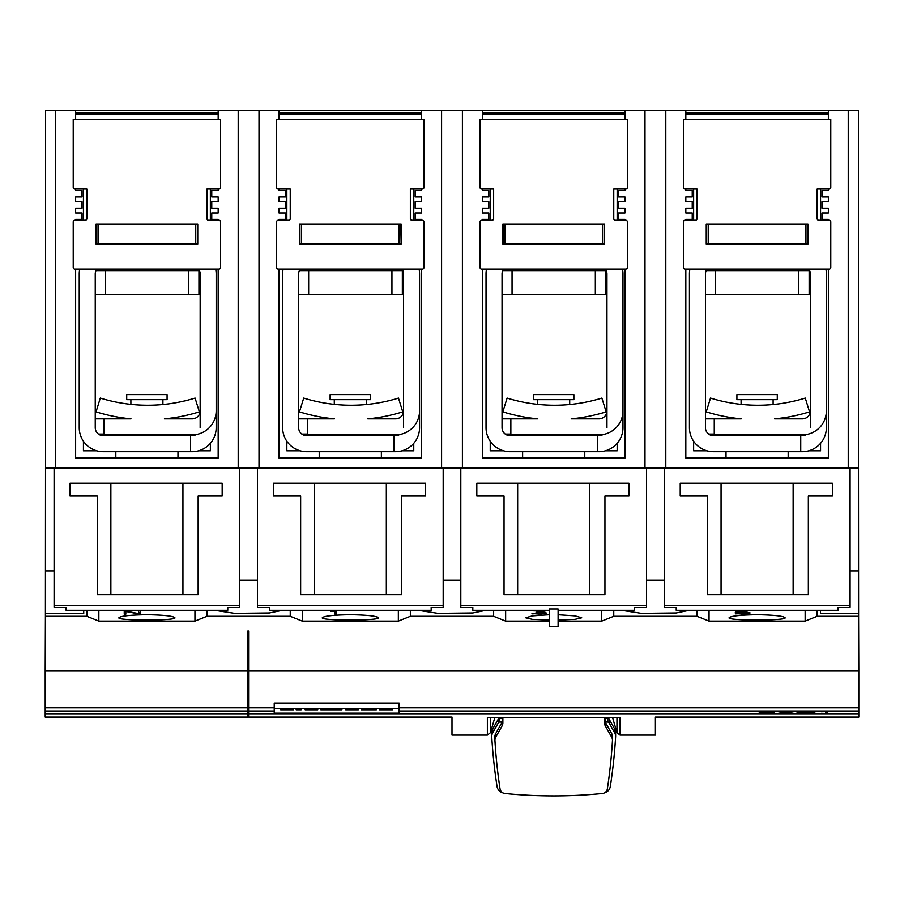 <?xml version="1.0" encoding="UTF-8"?>
<svg xmlns="http://www.w3.org/2000/svg" width="904" height="904" viewBox="0 0 904 904"><rect width="100%" height="100%" fill="white"/><g stroke="black" fill="none" stroke-linecap="round" stroke-linejoin="round"><path stroke-width="1.36" d="M247.798 711.007L247.798 671.05L45.2 671.05L45.2 713.753L247.798 713.753L247.798 711.007L45.2 711.007M248.6 631.003L248.6 717.087L452 717.087L452 735.11L487.38 735.11L487.38 717.426L620.042 717.426L620.042 735.11L655.4 735.11L655.4 717.087L858.8 717.087L858.8 671.05L247.798 671.05L247.798 631.003L248.6 631.003L247.798 631.003M858.8 671.05L858.597 616.268L817.159 616.268L805.148 621.071L709.052 621.071L697.04 616.268L613.759 616.268L601.748 621.071L558.107 621.071M549.293 621.071L505.652 621.071L493.64 616.268L410.359 616.268L398.348 621.071L302.252 621.071L290.24 616.268L206.959 616.268L194.948 621.071L98.852 621.071L86.84 616.268L45.403 616.268L45.595 358.741M45.2 671.05L45.403 616.268M858.404 358.741L858.597 616.268M443.186 605.375L443.186 468.046L257.414 468.046L257.414 607.465L269.426 607.465L269.426 610.29L431.174 610.29L431.174 607.465L443.186 607.465L443.186 605.375L257.414 605.375M443.186 468.046L460.814 468.046L460.814 607.465L472.826 607.465L472.826 610.29L549.293 610.29M558.107 610.29L634.574 610.29L634.574 607.465L646.586 607.465L646.586 468.046L460.814 468.046M646.586 468.046L664.214 468.046L664.214 607.465L676.226 607.465L676.226 610.29L838.064 610.29L838.064 607.465L850.076 607.465L850.076 605.375L664.214 605.375M850.076 605.375L850.076 468.046L664.214 468.046M850.076 468.046L858.597 468.046M45.403 468.046L54.093 468.046L54.093 607.465L66.105 607.465L66.105 610.29L227.774 610.29L227.774 607.465L239.786 607.465L239.786 468.046L54.093 468.046M239.786 468.046L257.414 468.046M729.076 617.76C727.291 620.743 786.909 620.743 785.124 617.76C786.909 620.743 727.291 620.743 729.076 617.76C730.703 616.008 740.048 614.98 757.1 614.675C774.152 614.98 783.497 616.008 785.124 617.76M525.676 617.76L532.377 619.319L549.293 619.986L532.377 619.319L525.676 617.76L532.377 615.85L549.293 614.72M558.107 619.986L575.023 619.319L581.724 617.76L575.023 619.319L558.107 619.986M282.545 610.29L269.415 612.957L234.611 613.341L214.655 610.29M257.414 580.153L239.786 580.153M70.026 496.07L70.026 483.256L222.169 483.256L222.169 496.07L198.145 496.07L198.145 594.572L97.248 594.572L97.248 496.07L70.026 496.07M239.786 605.375L54.093 605.375M110.864 594.572L110.864 483.256M182.936 483.256L182.936 594.572M273.426 496.07L273.426 483.256L425.569 483.256L425.569 496.07L401.546 496.07L401.546 594.572L300.648 594.572L300.648 496.07L273.426 496.07M314.264 594.572L314.264 483.256M386.336 483.256L386.336 594.572M206.959 616.268L206.959 610.29M290.24 616.268L290.24 610.29M485.945 610.29L472.815 612.957L438.011 613.341L418.055 610.29M460.814 580.153L443.186 580.153M410.359 616.268L410.359 610.29M493.64 616.268L493.64 610.29M476.826 496.07L476.826 483.256L628.969 483.256L628.969 496.07L604.945 496.07L604.945 594.572L504.048 594.572L504.048 496.07L476.826 496.07M646.586 605.375L460.814 605.375M517.664 594.572L517.664 483.256M589.736 483.256L589.736 594.572M689.345 610.29L676.215 612.957L641.411 613.341L621.455 610.29M664.214 580.153L646.586 580.153M680.226 496.07L680.226 483.256L832.369 483.256L832.369 496.07L808.345 496.07L808.345 594.572L707.448 594.572L707.448 496.07L680.226 496.07M721.064 594.572L721.064 483.256M793.136 483.256L793.136 594.572M549.293 608.934L558.107 608.934L558.107 626.596L549.293 626.596L549.293 608.934M613.759 616.268L613.759 610.29M697.04 616.268L697.04 610.29M54.093 570.944L45.403 570.944M83.722 610.29L83.722 613.601L45.403 613.601M858.597 613.601L820.448 613.601L820.448 610.29M858.597 570.944L850.076 570.944M817.159 616.268L817.159 610.29M86.84 616.268L86.84 610.29M505.652 621.071L505.652 610.29M531.981 613.85L545.135 613.228L536.083 612.358L542.897 611.059L533.032 610.821L545.971 610.821L539.078 612.121L546.728 613.081L539.914 614.144L531.981 613.5M558.107 614.72L575.023 615.85L581.724 617.76M601.748 621.071L601.748 610.29M545.609 612.618L545.609 613.692M709.052 621.071L709.052 610.29M735.381 613.85L748.535 613.228L745.359 612.29L735.314 612.347L736.466 610.821L747.936 610.821L738.014 611.059L737.009 612.098L746.704 612.121L750.128 612.923L743.314 614.144L735.381 613.5M805.148 621.071L805.148 610.29M737.009 612.098L737.167 610.821M749.009 612.505L749.009 613.692M736.195 611.194L737.009 611.183M736.76 611.194L736.76 612.347M194.948 621.071L194.948 610.29M124.243 614.144L124.243 610.821L138.572 613.579L138.572 610.821L140.143 610.821L140.143 614.144L125.814 611.477L125.814 614.144L124.243 614.144M146.9 614.675C163.952 614.98 173.297 616.008 174.924 617.76C176.709 620.743 117.091 620.743 118.876 617.76C120.503 616.008 129.848 614.98 146.9 614.675M98.852 621.071L98.852 610.29M138.572 612.742L140.143 612.957L140.143 610.821M139.758 612.957L139.758 614.144M124.243 610.821L124.243 612.957L125.814 612.957M138.572 610.821L138.572 612.381M398.348 621.071L398.348 610.29M335.09 614.144L335.09 611.285L330.694 611.499L336.661 610.821L336.661 614.144L335.09 614.144M350.3 614.675C367.352 614.98 376.697 616.008 378.324 617.76C380.109 620.743 320.491 620.743 322.276 617.76C323.903 616.008 333.248 614.98 350.3 614.675M302.252 621.071L302.252 610.29M335.09 612.957L336.661 612.957L336.661 610.821M848.234 467.65L848.234 110.491L858.404 110.491L858.404 467.65L45.595 467.65L45.595 110.491L55.449 110.491L55.449 467.65M75.631 119.384L75.631 110.491L55.449 110.491M75.631 110.491L218.169 110.491L218.169 119.384M238.193 467.65L238.193 110.491L218.169 110.491M238.193 110.491L259.007 110.491L259.007 467.65M279.031 119.384L279.031 110.491L259.007 110.491M279.031 110.491L421.569 110.491L421.569 119.384M441.593 467.65L441.593 110.491L421.569 110.491M441.593 110.491L462.407 110.491L462.407 467.65M482.431 119.384L482.431 110.491L462.407 110.491M482.431 110.491L624.969 110.491L624.969 119.384M644.993 467.65L644.993 110.491L624.969 110.491M644.993 110.491L665.807 110.491L665.807 467.65M685.831 119.384L685.831 110.491L665.807 110.491M685.831 110.491L828.369 110.491L828.369 119.384M848.234 110.491L828.369 110.491M482.431 220.282L482.431 219.401L488.838 219.401L488.838 212.994L482.431 212.994L482.431 208.191L488.838 208.191L488.838 201.784L482.431 201.784L482.431 196.982L488.838 196.982L488.838 190.575L482.431 190.575L482.431 189.049M481.629 189.049L493.64 189.049L493.64 218.678A1.605 1.605 0 0 1 492.036 220.282L481.629 220.282A1.605 1.605 0 0 0 480.024 221.887L480.024 267.527A1.605 1.605 0 0 0 481.629 269.132L625.771 269.132A1.605 1.605 0 0 0 627.376 267.527L627.376 221.887A1.605 1.605 0 0 0 625.771 220.282L615.364 220.282A1.605 1.605 0 0 1 613.759 218.678L613.759 189.049L625.771 189.049A1.605 1.605 0 0 0 627.376 187.444L627.376 119.384L480.024 119.384L480.024 187.444A1.605 1.605 0 0 0 481.629 189.049M624.969 110.57L482.431 110.57M604.55 243.504L604.154 224.282M604.154 243.504L503.245 243.504L503.245 224.282M502.85 224.282L604.55 224.282L604.55 244.306L502.85 244.306L502.85 224.282M624.969 189.049L624.969 190.575L618.562 190.575L618.562 196.982L624.969 196.982L624.969 201.784L618.562 201.784L618.562 208.191L624.969 208.191L624.969 212.994L618.562 212.994L618.562 219.401L624.969 219.401L624.969 220.282M624.969 269.132L624.969 458.034L482.431 458.034L482.431 269.132M75.631 220.282L75.631 219.401L82.038 219.401L82.038 212.994L75.631 212.994L75.631 208.191L82.038 208.191L82.038 201.784L75.631 201.784L75.631 196.982L82.038 196.982L82.038 190.575L75.631 190.575L75.631 189.049M74.829 189.049L86.84 189.049L86.84 218.678A1.605 1.605 0 0 1 85.236 220.282L74.829 220.282A1.605 1.605 0 0 0 73.224 221.887L73.224 267.527A1.605 1.605 0 0 0 74.829 269.132L218.971 269.132A1.605 1.605 0 0 0 220.576 267.527L220.576 221.887A1.605 1.605 0 0 0 218.971 220.282L208.564 220.282A1.605 1.605 0 0 1 206.959 218.678L206.959 189.049L218.971 189.049A1.605 1.605 0 0 0 220.576 187.444L220.576 119.384L73.224 119.384L73.224 187.444A1.605 1.605 0 0 0 74.829 189.049M218.169 110.57L75.631 110.57M197.75 243.504L197.355 224.282M197.355 243.504L96.445 243.504L96.445 224.282M96.05 224.282L197.75 224.282L197.75 244.306L96.05 244.306L96.05 224.282M218.169 189.049L218.169 190.575L211.762 190.575L211.762 196.982L218.169 196.982L218.169 201.784L211.762 201.784L211.762 208.191L218.169 208.191L218.169 212.994L211.762 212.994L211.762 219.401L218.169 219.401L218.169 220.282M218.169 269.132L218.169 458.034L75.631 458.034L75.631 269.132M617.161 220.282L617.161 189.049M605.386 450.825L617.161 450.825L617.161 443.344M622.483 269.132A24.024 24.024 0 0 1 622.969 273.935L622.969 410.868A24.024 24.024 0 0 1 598.945 434.892L510.862 434.892L510.862 418.88L537.801 418.88A174.574 174.574 0 0 1 502.85 411.862L507.11 398.088A160.155 160.155 0 0 0 601.883 398.088L606.155 411.862A174.574 174.574 0 0 1 571.204 418.88L598.945 418.88A8.012 8.012 0 0 0 606.957 410.868L606.957 273.935A8.012 8.012 0 0 0 605.352 269.132M622.969 273.935L622.969 410.868M586.538 269.132A24.024 24.024 0 0 1 579.871 270.646M606.957 410.868A8.012 8.012 0 0 1 598.945 418.88M510.862 434.089L505.257 434.089A8.012 8.012 0 0 0 510.059 435.694L597.341 435.694L597.341 451.706L510.059 451.706A24.024 24.024 0 0 1 486.036 427.682L486.036 273.935A24.024 24.024 0 0 1 486.521 269.132M510.059 435.694L508.975 435.615L510.059 435.694A8.012 8.012 0 0 1 502.048 427.682L502.048 273.935A8.012 8.012 0 0 1 503.652 269.132M529.134 270.646A24.024 24.024 0 0 1 522.467 269.132M622.969 394.054L622.969 427.682A24.024 24.024 0 0 1 598.945 451.706L597.341 451.706M486.036 427.682L486.036 273.935M510.862 418.88L502.048 418.88M598.945 434.892L597.341 434.892M597.341 435.694L598.945 435.694A8.012 8.012 0 0 0 603.104 434.53M508.975 435.615L507.347 435.219L508.975 435.615M510.059 451.706L506.048 451.378M606.957 427.682L606.957 370.03M553.7 399.658L573.882 399.658L573.882 394.596L533.518 394.596L533.518 399.658L553.7 399.658M552.016 405.241L548.332 405.15M490.239 441.265L490.239 450.825L503.607 450.825M502.748 270.646L605.748 270.646L605.748 294.67L502.048 294.67M490.239 189.049L490.239 220.282M210.361 220.282L210.361 189.049M198.586 450.825L210.361 450.825L210.361 443.344M215.683 269.132A24.024 24.024 0 0 1 216.169 273.935L216.169 410.868A24.024 24.024 0 0 1 192.145 434.892L104.062 434.892L104.062 418.88L131.001 418.88A174.574 174.574 0 0 1 96.05 411.862L100.31 398.088A160.155 160.155 0 0 0 195.083 398.088L199.355 411.862A174.574 174.574 0 0 1 164.404 418.88L192.145 418.88A8.012 8.012 0 0 0 200.157 410.868L200.157 273.935A8.012 8.012 0 0 0 198.552 269.132M216.169 273.935L216.169 410.868M179.738 269.132A24.024 24.024 0 0 1 173.071 270.646M200.157 410.868A8.012 8.012 0 0 1 192.145 418.88M104.062 434.089L98.457 434.089A8.012 8.012 0 0 0 103.259 435.694L190.541 435.694L190.541 451.706L103.259 451.706A24.024 24.024 0 0 1 79.236 427.682L79.236 273.935A24.024 24.024 0 0 1 79.721 269.132M103.259 435.694L102.175 435.615L103.259 435.694A8.012 8.012 0 0 1 95.248 427.682L95.248 273.935A8.012 8.012 0 0 1 96.852 269.132M122.334 270.646A24.024 24.024 0 0 1 115.667 269.132M216.169 394.054L216.169 427.682A24.024 24.024 0 0 1 192.145 451.706L190.541 451.706M79.236 427.682L79.236 273.935M104.062 418.88L95.248 418.88M192.145 434.892L190.541 434.892M190.541 435.694L192.145 435.694A8.012 8.012 0 0 0 196.304 434.53M102.175 435.615L100.547 435.219L102.175 435.615M103.259 451.706L99.248 451.378M200.157 427.682L200.157 370.03M146.9 399.658L167.082 399.658L167.082 394.596L126.718 394.596L126.718 399.658L146.9 399.658M145.216 405.241L141.532 405.15M83.439 441.265L83.439 450.825L96.807 450.825M95.948 270.646L198.948 270.646L198.948 294.67L95.248 294.67M83.439 189.049L83.439 220.282M286.839 441.265L286.839 450.825L300.207 450.825M286.839 189.049L286.839 220.282M419.569 394.054L419.569 427.682A24.024 24.024 0 0 1 395.545 451.706L306.659 451.706A24.024 24.024 0 0 1 282.636 427.682L282.636 273.935A24.024 24.024 0 0 1 283.121 269.132M383.138 269.132A24.024 24.024 0 0 1 376.471 270.646M401.952 269.132A8.012 8.012 0 0 1 403.557 273.935L403.557 410.868A8.012 8.012 0 0 1 395.545 418.88A8.012 8.012 0 0 0 403.557 410.868M419.083 269.132A24.024 24.024 0 0 1 419.569 273.935L419.569 410.868A24.024 24.024 0 0 1 395.545 434.892L307.462 434.892L307.462 418.88L334.401 418.88A174.574 174.574 0 0 1 299.45 411.862L303.71 398.088A160.155 160.155 0 0 0 398.483 398.088L402.755 411.862A174.574 174.574 0 0 1 367.804 418.88L395.545 418.88M307.462 434.089L301.857 434.089A8.012 8.012 0 0 0 305.575 435.615L393.941 435.694L393.941 451.706M305.575 435.615L306.659 435.694A8.012 8.012 0 0 1 298.648 427.682L298.648 273.935A8.012 8.012 0 0 1 300.252 269.132M325.734 270.646A24.024 24.024 0 0 1 319.067 269.132M419.569 273.935L419.569 410.868M282.636 427.682L282.636 273.935M307.462 418.88L298.648 418.88M395.545 434.892L393.941 434.892M393.941 435.694L395.545 435.694A8.012 8.012 0 0 0 399.704 434.53M306.659 451.706L302.648 451.378M403.557 427.682L403.557 370.03M350.3 399.658L370.482 399.658L370.482 394.596L330.118 394.596L330.118 399.658L350.3 399.658M348.616 405.241L344.932 405.15M421.569 110.57L279.031 110.57M278.229 189.049L290.24 189.049L290.24 218.678A1.605 1.605 0 0 1 288.636 220.282L278.229 220.282A1.605 1.605 0 0 0 276.624 221.887L276.624 267.527A1.605 1.605 0 0 0 278.229 269.132L422.371 269.132A1.605 1.605 0 0 0 423.976 267.527L423.976 221.887A1.605 1.605 0 0 0 422.371 220.282L411.964 220.282A1.605 1.605 0 0 1 410.359 218.678L410.359 189.049L422.371 189.049A1.605 1.605 0 0 0 423.976 187.444L423.976 119.384L276.624 119.384L276.624 187.444A1.605 1.605 0 0 0 278.229 189.049M401.15 243.504L400.754 224.282M400.754 243.504L299.846 243.504L299.846 224.282M299.45 224.282L401.15 224.282L401.15 244.306L299.45 244.306L299.45 224.282M401.986 450.825L413.761 450.825L413.761 443.344M299.348 270.646L402.348 270.646L402.348 294.67L298.648 294.67M421.569 189.049L421.569 190.575L415.162 190.575L415.162 196.982L421.569 196.982L421.569 201.784L415.162 201.784L415.162 208.191L421.569 208.191L421.569 212.994L415.162 212.994L415.162 219.401L421.569 219.401L421.569 220.282M421.569 269.132L421.569 458.034L279.031 458.034L279.031 269.132M279.031 220.282L279.031 219.401L285.438 219.401L285.438 212.994L279.031 212.994L279.031 208.191L285.438 208.191L285.438 201.784L279.031 201.784L279.031 196.982L285.438 196.982L285.438 190.575L279.031 190.575L279.031 189.049M693.639 441.265L693.639 450.825L707.007 450.825M693.639 189.049L693.639 220.282M826.369 394.054L826.369 427.682A24.024 24.024 0 0 1 802.345 451.706L713.459 451.706A24.024 24.024 0 0 1 689.436 427.682L689.436 273.935A24.024 24.024 0 0 1 689.921 269.132M789.938 269.132A24.024 24.024 0 0 1 783.271 270.646M808.752 269.132A8.012 8.012 0 0 1 810.357 273.935L810.357 410.868A8.012 8.012 0 0 1 802.345 418.88A8.012 8.012 0 0 0 810.357 410.868M825.883 269.132A24.024 24.024 0 0 1 826.369 273.935L826.369 410.868A24.024 24.024 0 0 1 802.345 434.892L714.262 434.892L714.262 418.88L741.201 418.88A174.574 174.574 0 0 1 706.25 411.862L710.51 398.088A160.155 160.155 0 0 0 805.283 398.088L809.555 411.862A174.574 174.574 0 0 1 774.604 418.88L802.345 418.88M714.262 434.089L708.657 434.089A8.012 8.012 0 0 0 712.375 435.615L800.741 435.694L800.741 451.706M712.375 435.615L713.459 435.694A8.012 8.012 0 0 1 705.448 427.682L705.448 273.935A8.012 8.012 0 0 1 707.052 269.132M732.534 270.646A24.024 24.024 0 0 1 725.867 269.132M826.369 273.935L826.369 410.868M689.436 427.682L689.436 273.935M714.262 418.88L705.448 418.88M802.345 434.892L800.741 434.892M800.741 435.694L802.345 435.694A8.012 8.012 0 0 0 806.504 434.53M713.459 451.706L709.448 451.378M810.357 427.682L810.357 370.03M757.1 399.658L777.282 399.658L777.282 394.596L736.918 394.596L736.918 399.658L757.1 399.658M755.416 405.241L751.732 405.15M828.369 110.57L685.831 110.57M685.029 189.049L697.04 189.049L697.04 218.678A1.605 1.605 0 0 1 695.436 220.282L685.029 220.282A1.605 1.605 0 0 0 683.424 221.887L683.424 267.527A1.605 1.605 0 0 0 685.029 269.132L829.171 269.132A1.605 1.605 0 0 0 830.776 267.527L830.776 221.887A1.605 1.605 0 0 0 829.171 220.282L818.764 220.282A1.605 1.605 0 0 1 817.159 218.678L817.159 189.049L829.171 189.049A1.605 1.605 0 0 0 830.776 187.444L830.776 119.384L683.424 119.384L683.424 187.444A1.605 1.605 0 0 0 685.029 189.049M807.95 243.504L807.554 224.282M807.554 243.504L706.645 243.504L706.645 224.282M706.25 224.282L807.95 224.282L807.95 244.306L706.25 244.306L706.25 224.282M808.786 450.825L820.561 450.825L820.561 443.344M706.148 270.646L809.148 270.646L809.148 294.67L705.448 294.67M828.369 189.049L828.369 190.575L821.962 190.575L821.962 196.982L828.369 196.982L828.369 201.784L821.962 201.784L821.962 208.191L828.369 208.191L828.369 212.994L821.962 212.994L821.962 219.401L828.369 219.401L828.369 220.282M828.369 269.132L828.369 458.034L685.831 458.034L685.831 269.132M685.831 220.282L685.831 219.401L692.238 219.401L692.238 212.994L685.831 212.994L685.831 208.191L692.238 208.191L692.238 201.784L685.831 201.784L685.831 196.982L692.238 196.982L692.238 190.575L685.831 190.575L685.831 189.049M105.26 270.646L105.26 294.67M188.54 294.67L188.54 270.646M308.659 270.646L308.659 294.67M391.94 294.67L391.94 270.646M512.059 270.646L512.059 294.67M595.341 294.67L595.341 270.646M715.459 270.646L715.459 294.67M798.74 294.67L798.74 270.646M413.761 220.282L413.761 189.049M820.561 220.282L820.561 189.049M399.15 711.007L399.15 713.154L274.228 713.154L274.228 703.075L399.15 703.075L399.15 711.007L858.8 711.007M858.8 713.753L248.6 713.753M825.601 713.098L825.601 711.663L821.205 711.764L827.171 711.448L827.171 713.098L825.601 713.098M785.802 713.098L776.796 711.448L785.971 712.804L795.136 711.448L786.141 713.098L793.836 711.448M759.202 712.94L772.344 712.612L763.304 712.182L770.106 711.561L760.253 711.448L773.191 711.448L766.298 712.069L773.948 712.544L759.202 712.759M796.763 713.098L805.758 711.448L815.092 713.098L796.763 713.098M810.696 712.465L813.476 713.098M798.062 712.861L801.159 712.465M810.696 712.601L805.927 711.504L801.159 712.601L810.696 712.601L805.927 711.742L801.159 712.601M772.072 712.668L773.575 712.465M778.095 711.448L785.802 712.861M825.601 712.861L827.171 712.861L827.171 711.448M399.15 708.679L274.228 708.679M373.047 708.679L373.047 709.798L376.335 709.798L376.335 708.679M366.922 708.679L366.922 709.798L373.047 709.798M361.385 708.679L361.385 709.798L366.922 709.798M341.904 708.679L341.904 709.798L335.779 709.798L335.779 708.679M331.372 708.679L331.372 709.798L335.779 709.798M326.999 708.679L326.999 709.798L331.372 709.798M320.83 708.679L320.83 709.798L326.999 709.798M296.162 708.679L296.162 709.798L301.134 709.798L301.134 708.679M292.308 708.679L292.308 709.798L293.653 709.798L293.653 708.679M280.692 708.679L280.692 709.798L292.308 709.798M280.195 708.679L280.692 709.798M293.111 708.679L293.111 709.798M317.767 708.679L317.767 709.798L305.168 709.798L305.168 708.679M358.323 708.679L358.323 709.798L345.723 709.798L345.723 708.679M391.093 708.679L391.093 709.798L392.438 709.798L392.438 708.679M379.477 708.679L379.477 709.798L391.093 709.798M378.979 708.679L379.477 709.798M391.895 708.679L391.895 709.798M607.239 718.273L606.765 717.426M500.646 717.426L500.161 718.273M604.539 717.426L604.539 722.951A6.407 6.226 180 0 0 605.33 725.946L611.68 737.178A6.407 6.226 0 0 1 612.46 740.523A553.96 538.038 0 0 1 607.352 788.887A5.605 5.447 0 0 1 602.369 793.509A482.069 468.215 0 0 1 505.031 793.509A5.605 5.447 0 0 1 500.048 788.887A553.96 538.038 0 0 1 494.951 740.523A6.407 6.226 0 0 1 495.731 737.178L502.082 725.946A6.407 6.226 180 0 0 502.873 722.951L502.873 717.426M502.952 792.898A8.012 7.774 0 0 1 497.064 786.525A557.135 541.123 0 0 1 491.742 736.511L491.742 732.692A7.966 7.74 180 0 1 492.725 728.974L498.319 719.075A1.605 1.559 180 0 1 499.72 718.273L502.206 718.273L502.206 722.081A6.407 6.226 0 0 1 502.082 722.319L495.731 733.551A6.407 6.226 180 0 0 494.94 736.545L494.94 740.173M612.471 740.173L612.471 736.545A6.407 6.226 180 0 0 611.68 733.551L605.33 722.319A6.407 6.226 0 0 1 605.205 722.081L607.657 722.081A1.605 1.559 0 0 1 609.059 722.895L614.652 732.782A7.966 7.74 0 0 1 615.635 736.511A557.135 541.123 0 0 1 610.313 786.525A8.023 7.786 0 0 1 604.471 792.887M491.742 732.692L491.742 736.511A7.966 7.74 0 0 1 492.725 732.782L498.319 722.895A1.605 1.559 0 0 1 499.72 722.081L502.206 722.081M615.635 736.511L615.635 732.692L615.635 736.511M605.205 722.081L605.205 718.273L607.657 718.273L607.657 722.081M615.635 732.692L615.635 732.692A7.966 7.74 180 0 0 614.652 728.974L609.059 719.075A1.605 1.559 180 0 0 607.657 718.273M490.443 717.426L490.443 732.703L487.38 735.11M616.957 717.426L616.957 732.703L620.042 735.11M247.798 713.753L247.798 717.087L45.2 717.087L45.2 713.753M247.798 707.821L45.2 707.821M624.969 114.684L482.431 114.684M624.969 112.921L482.431 112.921M504.85 243.504L504.85 224.282M602.55 243.504L602.55 224.282M218.169 114.684L75.631 114.684M218.169 112.921L75.631 112.921M98.05 243.504L98.05 224.282M195.75 243.504L195.75 224.282M421.569 114.684L279.031 114.684M421.569 112.921L279.031 112.921M301.45 243.504L301.45 224.282M399.15 243.504L399.15 224.282M828.369 114.684L685.831 114.684M828.369 112.921L685.831 112.921M708.25 243.504L708.25 224.282M805.95 243.504L805.95 224.282M274.228 711.007L248.6 711.007M284.41 708.679L284.41 709.798M383.194 708.679L383.194 709.798M274.228 707.821L248.6 707.821M502.082 717.426L502.082 718.273M502.082 722.319L502.082 725.946M499.72 718.273L499.72 722.081M492.725 728.974L492.725 732.782M498.319 719.075L498.319 722.895M609.059 719.075L609.059 722.895M614.652 728.974L614.652 732.782M605.33 722.319L605.33 725.946M611.68 733.551L611.68 737.178M495.731 733.551L495.731 737.178M605.33 717.426L605.33 718.273M858.8 707.821L399.15 707.821M584.775 451.706L584.775 458.034M522.625 451.706L522.625 458.034M569.712 399.658L569.712 404.54M537.688 399.658L537.688 404.382M584.775 434.892L584.775 435.694M522.625 434.892L522.625 435.694M177.975 451.706L177.975 458.034M115.825 451.706L115.825 458.034M162.912 399.658L162.912 404.54M130.888 399.658L130.888 404.382M177.975 434.892L177.975 435.694M115.825 434.892L115.825 435.694M381.375 451.706L381.375 458.034M319.225 451.706L319.225 458.034M366.312 399.658L366.312 404.54M334.288 399.658L334.288 404.382M381.375 434.892L381.375 435.694M319.225 434.892L319.225 435.694M788.175 451.706L788.175 458.034M726.025 451.706L726.025 458.034M773.112 399.658L773.112 404.54M741.088 399.658L741.088 404.382M788.175 434.892L788.175 435.694M726.025 434.892L726.025 435.694M494.872 717.426L490.443 732.703M612.528 717.426L616.957 732.703"/></g></svg>
